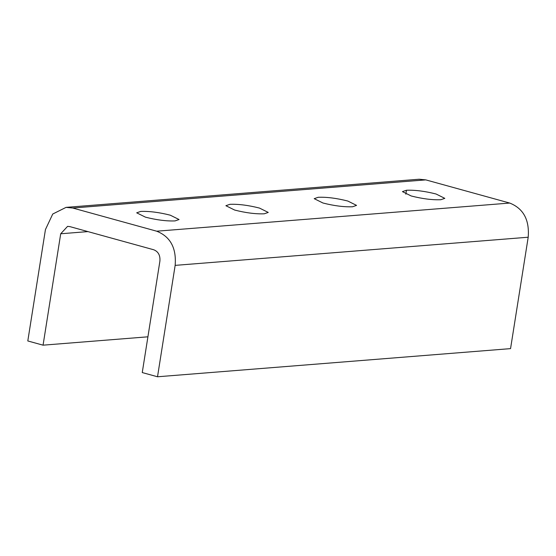 <?xml version="1.0" encoding="UTF-8"?>
<svg xmlns="http://www.w3.org/2000/svg" width="556" height="556" viewBox="0 0 556 556"><rect width="100%" height="100%" fill="white"/><g stroke="black" fill="none" stroke-linecap="round" stroke-linejoin="round"><path stroke-width="0.83" d="M436.036 193.995L444.807 198.346L440.797 199.729C432.248 200.063 422.386 198.812 411.211 195.976L402.44 191.625L406.45 190.249C414.998 189.916 424.86 191.167 436.036 193.995M347.792 201.036L356.563 205.379L352.553 206.762C344.004 207.096 334.142 205.845 322.966 203.01L314.203 198.666L318.213 197.283C326.754 196.949 336.616 198.2 347.792 201.036M259.478 208.076L268.249 212.42L264.239 213.803C255.69 214.136 245.828 212.885 234.653 210.05L225.889 205.706L229.899 204.323C238.441 203.989 248.303 205.24 259.478 208.076M170.282 215.186L179.053 219.53L175.043 220.913C166.494 221.246 156.632 219.995 145.457 217.167L136.693 212.816L140.703 211.433C149.244 211.099 159.106 212.35 170.282 215.186M142.253 372.562L159.899 261.16C160.357 255.385 158.307 251.583 153.734 249.769L69.806 226.598L67.575 226.375L60.708 233.77L43.062 345.172L27.8 340.96L45.446 229.558L52.744 214.025L66.053 207.374L72.746 208.027L156.681 231.199C170.379 236.647 176.537 248.039 175.154 265.372L157.515 376.773L142.253 372.562M147.917 336.811L43.062 345.172M66.053 207.374L419.092 179.227L425.792 179.88L509.72 203.058C523.418 208.5 529.576 219.891 528.2 237.224L510.554 348.626L157.515 376.773M405.831 194.19L406.45 190.249M87.931 231.602L60.708 233.77M425.792 179.88L72.746 208.027M509.72 203.058L156.681 231.199M528.2 237.224L175.154 265.372"/></g></svg>
